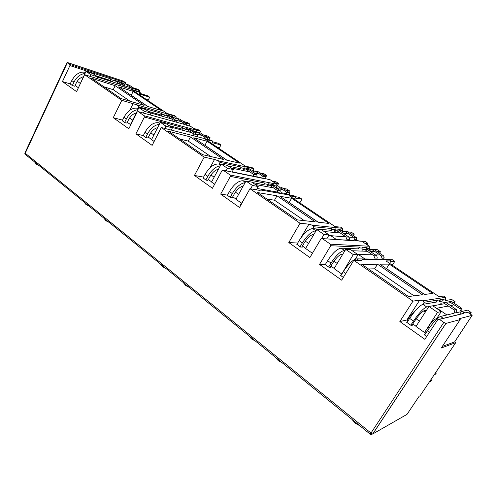 <?xml version="1.0" encoding="UTF-8"?>
<svg xmlns="http://www.w3.org/2000/svg" width="497" height="497" viewBox="0 0 497 497"><rect width="100%" height="100%" fill="white"/><g stroke="black" fill="none" stroke-linecap="round" stroke-linejoin="round"><path stroke-width="0.75" d="M67.039 62.479L25.012 152.765L25.366 154.455L370.228 434.192L443.833 322.41L445.971 323.404L460.203 319.571L441.243 348.018L455.718 342.663L420.108 395.749L419.151 396.252L407 414.374L372.825 433.918L445.971 323.404M371.079 434.521L372.825 433.918L370.669 434.453M125.598 82.707L123.113 81.042L67.07 62.405L69.742 64.405L125.598 82.707L125.468 83.999M465.484 312.849L467.851 312.433L465.658 312.967L464.738 312.352L463.074 312.75L462.49 313.632L463.999 313.371L439.435 319.385L443.833 322.41M439.435 319.385L437.776 319.664L424.848 339.321L399.849 321.54L412.976 301.132L353.783 260.31L341.663 280.159L319.534 264.416L330.722 245.723L330.418 244.195L369.215 246.226L369.42 248.388L367.208 248.283L367.041 247.463L362.232 247.233L362.406 248.065L359.505 247.935L359.331 247.096L358.244 248.879M369.215 246.226L361.816 241.262L358.741 241.057L357.958 240.529L355.628 240.368L356.417 240.902L322.323 238.61L330.418 244.195M322.323 238.61L320.919 238.951L309.886 257.558L288.807 242.567L300.045 223.246L249.96 188.705L239.517 207.504L220.68 194.11L230.347 176.392L230.099 175L276.786 184.188L276.866 186.12L274.182 185.605L274.04 184.853L268.212 183.728L268.355 184.493L264.851 183.815L264.708 183.045L263.789 184.685M276.786 184.188L270.368 179.883L263.193 178.094L263.876 178.553L223.203 170.247L230.099 175M223.203 170.247L221.997 170.626L212.449 188.257L194.445 175.447L204.192 157.133L161.264 127.53L152.15 145.373L135.923 133.83L144.379 117.012L144.167 115.739L196.303 130.164L196.29 131.922L193.271 131.096L192.898 131.811M196.303 130.164L190.693 126.4L182.821 123.952L138.222 111.639L144.167 115.739M138.222 111.639L137.178 112.036L128.822 128.779L113.26 117.708L121.808 100.319L84.608 74.662L76.575 91.616L62.448 81.57L69.915 65.579L69.742 64.405M69.915 65.579L110.881 78.93L110.179 80.377M74.786 86.149L72.494 85.614L69.891 83.769L62.448 81.57M78.327 87.919L86 71.338L92.964 73.599L97.816 76.911L90.87 74.674L90.056 76.395M78.259 87.671L75.115 85.453M121.808 100.319L176.019 116.553L174.745 115.702L167.104 113.453L132.264 89.982L140.191 92.504L138.998 91.703L84.608 74.662M118.758 86.838L133.159 91.392L161.575 110.558L147.572 106.408L118.758 86.838M144.074 105.37L120.939 98.512L91.423 78.191L115.167 85.701L144.074 105.37M122.554 120.106L113.26 117.708M133.103 103.631L129.823 110.247M122.262 120.696L124.766 122.635L126.928 123.026M130.736 124.946L130.407 124.71L138.936 107.632L145.59 109.551L150.926 113.204L144.31 111.316L143.416 113.099M130.487 124.561L127.288 122.305M144.379 117.012L182.672 127.524L181.883 129.058M148.019 137.942L145.913 137.613L142.925 135.501L135.923 133.83M154.138 141.477L151.529 139.632L160.351 122.312L166.862 124.088L172.409 127.878L165.942 126.145L164.762 128.45M151.61 139.477L148.392 137.209M204.192 157.133L214.511 159.444L218.071 160.717L253.619 168.638L252.178 167.669L245.276 166.122L205.559 139.359L212.859 141.278L211.505 140.371L161.264 127.53M193.774 137.787L207.063 141.235L239.479 163.103L226.762 160.196L193.774 137.787M223.582 159.469L202.453 154.642L168.421 131.214L190.457 136.93L223.582 159.469M203.571 177.106L194.445 175.447M214.511 159.444L210.014 167.818M203.136 177.92L206.031 180.194L207.957 180.33M214.636 184.219L211.536 182.026L221.233 164.06L227.278 165.371L233.428 169.576L227.446 168.315L226.073 170.831M211.623 181.865L208.367 179.566M230.347 176.392L264.708 183.045M232.323 197.557L230.484 197.514L227.023 195.066L220.68 194.11M240.765 204.54L240.324 204.484L240.952 204.926M241.511 203.205L235.926 199.26L245.99 181.032L251.817 182.138L258.229 186.518L252.464 185.468L250.6 188.817M236.013 199.098L232.745 196.787M300.045 223.246L308.91 224.172L312.284 225.216L342.526 228.309L340.861 227.197L335.009 226.582L289.31 195.787L295.721 196.899L294.174 195.861L260.906 190.04L259.627 190.382L249.96 188.705M279.917 196.303L291.602 198.26L328.921 223.433L318.061 222.209L279.917 196.303M315.334 221.904L297.156 219.854L257.489 192.544L276.991 195.812L315.334 221.904M297.728 243.021L288.807 242.567M308.91 224.172L300.859 237.926M296.982 244.288L300.362 247.009L302.356 247.09L301.934 246.792M312.408 253.296L305.599 248.481L316.757 229.552L321.901 230.024L329.07 234.919L324.007 234.522L321.453 238.821M305.698 248.314L302.406 245.99M330.722 245.723L359.331 247.096M330.393 266.92L330.822 267.224L328.946 267.249L324.901 264.385L319.534 264.416M341.017 275.4L340.482 275.419L343.328 277.432M341.93 273.903L345.055 268.983M355.28 259.192L358.026 254.706L353.28 254.588L341.868 273.859M341.538 273.872L334.077 268.604L345.701 249.395L350.528 249.581L358.026 254.706M334.183 268.436L330.884 266.106M412.976 301.132L419.692 300.126L422.748 300.847L445.38 297.349L443.448 296.05L439.081 296.697L385.939 260.894L391.096 260.913L389.313 259.714L362.332 259.477L361.686 260.353L353.783 260.31M379.857 264.18L389.25 264.118L432.682 293.41L424.463 294.479L379.857 264.18M422.394 294.746L408.534 296.547L361.71 264.305L377.496 264.199L422.394 294.746M419.692 300.126L406.85 320.018L399.849 321.54M407.254 322.099L406.602 322.249L411.174 325.492L412.696 325.125L412.237 324.796M408.167 320.689L406.85 320.018M426.712 336.494L424.227 334.736L424.929 334.531M425.823 333.164L424.655 332.338L428.054 327.156C431.222 322.534 433.713 319.819 435.534 318.999L436.534 318.757L441.255 311.569L432.794 305.792L428.967 306.487L437.54 312.364L424.655 332.338M424.395 332.412L415.964 326.461L428.967 306.487M416.082 326.281L412.783 323.957M462.49 313.632L437.776 319.664M370.395 434.154L370.855 434.521L371.936 433.819L372.731 433.949L445.896 323.41M110.881 78.93L110.228 81.154M113.825 80.508L110.986 79.588M125.07 84.161L122.262 83.248L122.156 82.601L115.149 80.551M133.159 91.392L131.258 95.238L147.802 106.476M130.052 101.214L113.229 89.684L115.167 85.701M113.229 89.684L103.979 86.838M176.019 116.553L175.981 118.255L172.894 117.36L172.776 116.683L172.179 117.832M165.52 115.229L162.165 114.26L162.047 113.564L138.843 106.818L136.781 105.06M172.776 116.683L166.073 114.732L166.153 115.192M140.191 92.504L139.141 94.616M138.843 106.818L138.054 108.396M182.672 127.524L182.797 128.232L181.859 130.046M186.4 129.22L182.797 128.232M192.538 131.568L193.153 130.4L186.611 128.605L186.704 129.164M193.153 130.4L193.271 131.096M207.063 141.235L204.926 145.267L226.974 160.245M210.79 156.549L188.264 141.111L190.457 136.93M188.264 141.111L179.69 138.974M253.619 168.638L253.675 170.521L250.892 169.912L250.749 169.179L250.084 170.384M250.749 169.179L244.704 167.843L244.841 168.595L241.207 167.8L241.064 167.042L220.009 162.407L218.071 160.717M212.859 141.278L211.679 143.49M220.009 162.407L219.096 164.097M240.039 173.683L239.566 173.366M265.044 190.761L263.298 189.574M291.602 198.26L289.173 202.49L318.242 222.227M304.344 220.662L274.493 200.21L276.991 195.812M274.493 200.21L266.908 199.03M342.526 228.309L342.694 230.403L340.333 230.179L340.172 229.378L339.209 230.987M340.172 229.378L335.046 228.875L335.214 229.689L332.126 229.39L331.959 228.57L314.017 226.8L312.284 225.216M295.721 196.899L294.392 199.216M314.017 226.8L312.942 228.632M336.339 239.455L330.834 235.696M364.904 258.962L358.331 254.47M389.25 264.118L386.467 268.566L424.6 294.46M414.032 295.833L374.626 268.827L377.496 264.199M374.626 268.827L368.476 268.964M445.38 297.349L445.697 299.697L443.945 299.989L443.753 299.113L442.492 301.033M443.753 299.113L439.938 299.722L440.137 300.617L437.832 300.996L437.64 300.095L424.183 302.263L422.748 300.847M391.096 260.913L389.58 263.348M416.492 309.432L410.677 314.974L407.354 320.118M424.183 302.263L422.835 304.35M446.902 314.961L437.025 308.215M97.052 78.507L97.816 76.911M112.44 81.868L112.912 80.893L114.347 80.29L120.578 84.502L120.802 85.9M122.262 83.248L121.927 83.931M176.211 117.677L175.963 118.156M162.047 113.564L161.283 115.068M161.283 115.994L162.165 114.26M172.527 118.069L172.894 117.36M123.834 85.217L124.169 84.533L125.586 83.95L129.195 85.124L135.339 89.249L135.408 90.56M183.53 124.151L183.287 122.74L176.528 118.199L179.951 119.193L186.679 123.71L186.667 125.269M196.508 131.32L196.265 131.78M207.355 137.582L204.043 136.7L197.042 131.991L200.378 132.904L207.355 137.582L207.324 139.197M253.849 169.856L253.625 170.26M263.155 178.162L262.751 176.174L255.036 170.98L258.111 171.651L265.789 176.808L265.808 178.435M277.022 185.431L276.804 185.816M289.422 192.668L286.502 192.14L278.482 186.748L281.445 187.313L289.422 192.668L289.453 194.296M342.793 229.633L342.601 229.956M356.815 239.057L356.728 239.846L354.442 239.684L354.001 237.523L345.098 231.54L347.689 231.782L356.542 237.721L356.629 239.368M383.808 256.023L381.441 255.974L372.172 249.736L374.595 249.836L383.808 256.023L383.92 257.682M462.024 309.768L462.036 310.693L460.396 311.066L459.868 308.699L449.487 301.722L451.394 301.387L461.694 308.302L461.881 309.985M467.851 312.433L472.15 315.315L454.643 341.917L455.718 342.663M150.038 114.962L150.926 113.204M172.981 121.417L172.689 119.727L165.849 115.105L164.283 115.689L163.768 116.702M171.235 130.152L172.409 127.878M184.455 130.748L184.99 129.717L186.617 129.139L193.706 133.935L194.029 135.762M196.29 131.922L196.079 132.332M241.064 167.042L240.188 168.651M232.074 172.061L233.428 169.576M253.246 174.18L256.819 174.925L257.197 176.944L253.625 176.211L253.246 174.18L245.412 168.881L243.623 169.44L243.039 170.508M256.39 189.817L258.229 186.518M266.759 186.611L267.367 185.524L269.225 184.977L277.369 190.488L277.767 192.569L281.196 193.171L280.799 191.109L272.704 185.642L269.225 184.977M264.597 190.457L264.932 189.86M331.959 228.57L330.927 230.304M355.628 240.368L355.349 240.828M326.703 238.902L329.07 234.919M346.049 236.907L349.037 237.137L349.484 239.337L346.496 239.125L346.049 236.907L336.978 230.782L334.928 231.285L334.239 232.434M332.232 235.802L331.872 236.404M350.907 262.211C348.851 263.565 346.85 265.789 344.906 268.871M361.704 251.091L362.425 249.91L364.562 249.426L374.017 255.818L374.489 258.086L377.279 258.123L376.813 255.874L367.426 249.544L364.562 249.426M359.25 255.098L359.617 254.501M437.64 300.095L436.347 302.07M460.203 319.571L459.042 318.782L472.15 315.315M463.074 312.75L463.999 313.371M454.109 309.954L456.277 309.482L456.818 311.892L454.649 312.389L454.109 309.954L443.498 302.779L441.106 303.213L440.274 304.493M437.95 308.034L437.584 308.594M441.255 311.569L437.54 312.364M442.311 346.415L454.643 341.917M86 71.338L90.87 74.674M120.578 84.502L124.772 85.851L118.566 81.663L114.347 80.29M124.772 85.851L124.995 87.236M459.868 308.699L461.694 308.302M449.487 301.722L447.151 302.145L446.61 302.959M381.441 255.974L381.907 258.192L384.038 258.216L384.1 257.396M372.172 249.736L370.072 250.215L369.588 251.004M354.001 237.523L356.542 237.721M345.098 231.54L343.085 232.031L342.619 232.807M286.502 192.14L286.893 194.172L289.521 194.631L289.664 193.929M278.482 186.748L276.661 187.276L276.239 188.028M265.845 178.64L265.721 177.976L266.025 178.044M262.751 176.174L265.789 176.808M255.036 170.98L253.277 171.521L252.867 172.26M207.336 139.272L207.23 138.663L207.56 138.75M204.043 136.7L204.36 138.489M197.042 131.991L195.439 132.556L195.066 133.271M186.63 125.256L186.543 124.753L186.878 124.853M183.287 122.74L186.679 123.71M176.528 118.199L174.981 118.771L174.621 119.479M135.203 90.491L135.519 90.33M125.586 83.95L131.755 88.093L135.339 89.249M131.755 88.093L131.978 89.466M138.936 107.632L144.31 111.316M172.689 119.727L176.665 120.858L176.957 122.535M176.665 120.858L169.856 116.267L165.849 115.105M160.351 122.312L165.942 126.145M193.706 133.935L197.589 134.973L190.531 130.208L186.617 129.139M197.905 136.787L197.589 134.973M221.233 164.06L227.446 168.315M256.819 174.925L249.028 169.67L245.412 168.881M245.99 181.032L252.464 185.468M277.369 190.488L280.799 191.109M316.757 229.552L324.007 234.522M349.037 237.137L340.035 231.068L336.978 230.782M345.701 249.395L353.28 254.588M374.017 255.818L376.813 255.874M456.277 309.482L445.753 302.381L443.498 302.779M462.036 310.693L459.669 314.253M365.972 249.208L367.041 247.463M273.35 186.077L274.04 184.853M435.043 373.489L436.26 372.918L435.906 373.961L434.173 374.781M431.905 378.161L432.048 379.714L430.669 381.249L429.427 381.858M122.156 82.601L121.61 83.72M432.048 379.714L430.29 380.572M39.17 165.65L36.554 164.389L34.541 161.898M139.458 93.983L149.678 97.201L147.559 95.778L139.781 93.318M149.678 97.201L148.268 100.021L146.23 99.394M83.421 76.78C80.433 77.482 78.072 79.495 76.352 82.837L74.73 86.273M135.283 89.211L140.024 90.734L139.402 91.976M97.71 77.128L120.522 84.465M124.716 85.813L131.699 88.056M72.357 85.521L73.96 82.117C76.712 76.905 80.384 74.034 84.975 73.5M70.189 83.981L71.785 80.582L73.96 82.117M133.19 87.801L137.936 89.336L140.024 90.734M110.551 80.495L96.343 75.911M85.496 72.407L85.186 72.307C79.899 71.357 75.432 74.115 71.785 80.582M88.888 205.982L86.018 204.553L83.8 201.85M196.091 130.021L200.521 131.251L198.197 129.698L193.755 128.456M200.521 131.251L199.744 132.73M136.246 113.018C133.159 113.738 130.624 115.931 128.636 119.591L126.859 123.169M185.48 122.902L189.966 124.182L189.053 125.94M150.51 112.918L171.465 118.901M175.447 120.038L182.076 121.933M124.598 122.517L126.35 118.994C129.45 113.384 133.308 110.278 137.917 109.669M122.2 120.821L123.946 117.298L126.35 118.994M183.188 121.361L187.686 122.66L189.966 124.182M161.693 115.186L148.131 111.291M138.489 108.52L137.47 108.228C132.37 107.538 127.859 110.564 123.946 117.298M166.035 268.56L162.736 266.852L160.177 263.808M274.711 182.797L278.662 183.579L276.021 181.815L272.052 181.014M278.662 183.579L276.618 186.561M218.438 169.241C215.276 169.924 212.43 172.416 209.902 176.715L207.858 180.517M263.112 178.187L257.179 176.969M253.607 176.242L232.186 171.856M262.627 174.683L266.653 175.54L265.833 177.019M231.068 167.961L250.016 171.999M253.607 172.763L259.571 174.031M205.814 180.038L207.808 176.329C211.585 169.962 215.748 166.452 220.289 165.812M203.049 178.081L205.031 174.379L207.808 176.329M260.018 172.931L264.062 173.807L266.653 175.54M240.678 168.756L228.334 166.091M220.991 164.507L218.637 163.998C213.915 163.78 209.38 167.24 205.031 174.379M255.334 340.992L251.501 338.929L248.519 335.463M345.912 240.101L326.809 238.908M364.723 243.213L367.997 243.412L364.966 241.38L358.592 240.952M353.87 240.635L348.906 240.299M367.997 243.412L367.134 244.828M313.911 234.385L313.812 234.379C310.849 234.714 307.637 237.578 304.17 242.983L301.772 247.065M352.305 237.355L348.975 237.1M345.987 236.864L328.71 235.528M350.839 233.888L354.224 234.186L353.373 235.59M300.076 246.798L302.369 242.89C307.252 235.28 311.762 231.26 315.906 230.825L315.999 230.832M324.131 231.546L340.203 232.956M343.234 233.223L348.26 233.665M296.852 244.518L299.132 240.616L302.369 242.89M347.844 231.882L351.255 232.198L354.224 234.186M344.843 231.602L342.122 231.347M336.717 230.844L334.636 230.651M331.549 230.366L312.675 228.608C308.513 229.018 303.996 233.018 299.132 240.616M359.896 425.811L355.386 423.289L351.87 419.3M454.053 313.29L440.522 316.446C437.348 317.869 432.955 322.671 427.339 330.859L424.618 335.009M468.795 313.067L471.131 312.483L467.615 310.128L461.458 311.563M459.812 311.948L456.221 312.787M471.131 312.483L470.137 313.967M426.507 310.265L424.27 310.7C421.91 311.656 418.766 315.017 414.84 320.789L411.901 325.311M452.966 305.108L450.506 305.587M448.288 306.022L436.49 308.32M452.668 302.238L455.159 301.785L454.19 303.263M410.795 325.218L413.467 321.099C419.002 312.973 423.413 308.258 426.706 306.953L428.923 306.55M432.862 305.835L444.809 303.667M447.051 303.257L450.767 302.586M406.987 322.522L409.646 318.403L413.467 321.099M445.107 300.592L451.717 299.48L455.159 301.785M443.355 300.89L439.534 301.536M437.23 301.921L422.891 304.338C419.574 305.605 415.157 310.296 409.646 318.403M108.986 222.283L106.004 220.786L103.699 217.997M212.126 142.651L220.96 144.938L218.556 143.329L212.592 141.775M220.96 144.938L219.382 147.882L217.506 147.416M157.63 127.661C154.511 128.388 151.902 130.655 149.79 134.457L147.944 138.098M205.659 136.445L210.038 137.626L208.939 139.694M171.508 127.263L191.985 132.767M195.874 133.817L202.341 135.557M145.733 137.489L147.547 133.91C150.802 128.127 154.741 124.921 159.344 124.293M143.242 135.724L145.049 132.159L147.547 133.91M203.285 134.855L207.678 136.048L210.038 137.626M182.312 129.17L169.036 125.573M159.947 123.113L158.605 122.753C153.592 122.181 149.075 125.312 145.049 132.159M189.208 287.353L185.772 285.558L183.107 282.408M245.288 197.11L240.666 204.727M295.081 198.017L301.952 199.179L299.213 197.346L295.411 196.688M301.952 199.179L300.176 202.267L298.529 201.999M243.176 186.133C240.02 186.754 237.075 189.345 234.335 193.898L232.205 197.763M286.812 193.737L281.109 192.724M277.68 192.122L257.135 188.481M285.626 190.121L289.496 190.842L288.72 192.202M255.234 184.468L273.493 187.866M276.947 188.506L282.687 189.574M230.241 197.34L232.31 193.582C236.342 186.928 240.604 183.294 245.089 182.672M227.365 195.302L229.421 191.55L232.31 193.582M282.917 188.307L286.812 189.04L289.496 190.842M276.991 187.183L276.338 187.058M264.311 184.785L252.389 182.523M245.853 181.287L243.027 180.753C238.436 180.691 233.901 184.288 229.421 191.55M282.339 362.897L278.339 360.723L275.22 357.126M373.893 259.055L356.728 258.875C352.882 259.614 348.397 263.888 343.278 271.691L340.849 275.68M390.828 261.341L394.786 261.354L391.63 259.241L383.454 259.154M381.323 259.136L376.689 259.086M394.786 261.354L392.76 264.584L391.437 264.597M342.862 254.091L342.321 254.079C339.507 254.563 336.307 257.558 332.723 263.056L330.207 267.231M378.472 254.967L375.347 254.886M372.545 254.818L357.66 254.458M377.285 251.644L380.453 251.755L379.571 253.178M328.635 267.026L331.021 263.062C336.071 255.315 340.563 251.122 344.502 250.476L345.036 250.494M352.236 250.749L367.32 251.289M370.159 251.389L374.875 251.557M325.262 264.64L327.641 260.683L331.021 263.062M368.842 249.326L377.366 249.687L380.453 251.755M366.631 249.233L361.816 249.028M358.915 248.91L341.128 248.158C337.165 248.78 332.667 252.954 327.641 260.683M25.366 154.455L24.869 153.604L25.235 153.238L371.936 433.819M67.362 62.765L25.235 153.238M77.24 81.272L80.284 83.403M132.693 120.137L129.587 117.963M150.765 132.805L153.89 134.998M214.132 177.218L210.952 174.987M235.423 192.14L238.616 194.377M308.587 243.418L305.351 241.151M313.185 234.41L313.688 234.758M333.941 261.192L337.19 263.466M342.501 254.681L341.731 254.147M419.443 321.118L416.175 318.826M411.559 315.589L410.677 314.974M429.29 328.02L428.054 327.156M435.534 318.999L436.329 319.546M423.779 310.867L425.389 311.979M137.47 108.228L138.34 108.824M218.637 163.998L220.556 165.315M312.675 228.608L315.906 230.825M440.522 316.446L443.256 318.328M427.339 330.859L429.439 332.338M422.891 304.338L426.706 306.953M158.605 122.753L159.736 123.523M243.027 180.753L245.288 182.306M356.728 258.875L358.853 260.335M343.278 271.691L345.763 273.437M341.128 248.158L344.502 250.476M24.856 153.505L24.956 152.89"/></g></svg>
